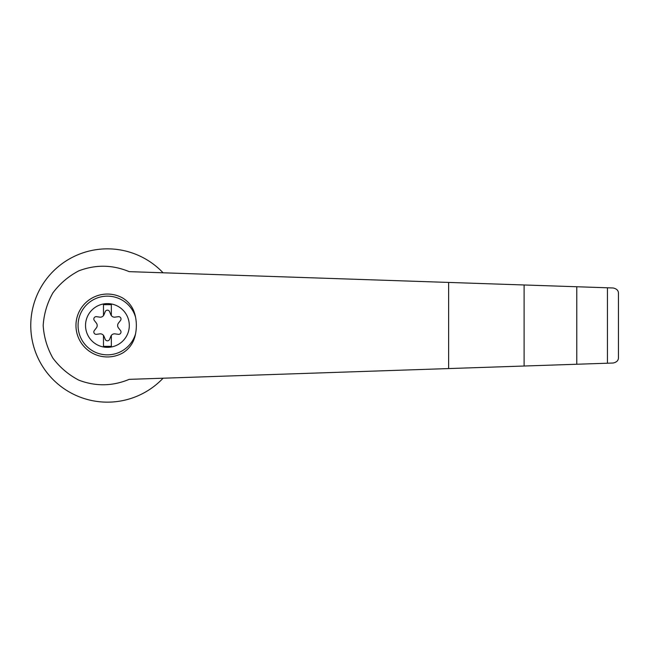 <?xml version="1.0" encoding="UTF-8"?>
<svg xmlns="http://www.w3.org/2000/svg" width="651" height="651" viewBox="0 0 651 651"><rect width="100%" height="100%" fill="white"/><g stroke="black" fill="none" stroke-linecap="round" stroke-linejoin="round"><path stroke-width="0.98" d="M129.191 271.646C112.542 264.721 95.77 264.436 78.893 270.808C68.558 276.203 59.892 283.551 52.894 292.869C47.181 303.008 43.942 313.888 43.178 325.5C43.942 337.112 47.181 347.992 52.894 358.131C59.892 367.449 68.558 374.797 78.893 380.192C95.77 386.564 112.542 386.279 129.191 379.354L524.104 366.025L524.104 284.975L129.191 271.646M163.076 272.793A76.655 76.655 0 0 0 53.707 270.808A76.655 76.655 0 0 0 53.707 380.192A76.655 76.655 0 0 0 163.076 378.207M524.104 366.025L613.128 363.022C616.766 362.225 618.54 360.394 618.45 357.521L618.45 293.479C618.54 290.606 616.766 288.775 613.128 287.978L524.104 284.975M107.415 303.61A21.89 21.89 0 0 1 128.377 331.782A21.89 21.89 0 0 1 85.631 323.384A21.89 21.89 0 0 1 107.415 303.61M103.485 335.395A3.93 3.93 0 0 0 99.79 333.865L96.503 334.321A2.36 2.36 0 0 1 94.322 330.537L96.364 327.917A3.93 3.93 0 0 0 96.364 323.083L94.322 320.463A2.36 2.36 0 0 1 96.503 316.679L99.79 317.135A3.93 3.93 0 0 0 103.485 315.605L103.485 304.668L111.345 304.668L111.345 315.605A3.93 3.93 0 0 0 115.032 317.135L118.319 316.679A2.36 2.36 0 0 1 120.508 320.463L118.466 323.083A3.93 3.93 0 0 0 118.466 327.917L120.508 330.537A2.36 2.36 0 0 1 118.319 334.321L115.032 333.865A3.93 3.93 0 0 0 110.849 336.282L109.596 339.358A2.36 2.36 0 0 1 105.226 339.358L103.981 336.282A3.93 3.93 0 0 0 103.485 335.395L103.485 346.332L111.345 346.332L111.345 335.395M135.53 333.922C133.951 342.353 129.622 348.733 122.559 353.062A31.451 31.451 0 0 1 75.964 325.5A31.451 31.451 0 0 1 122.559 297.938C129.622 302.267 133.951 308.647 135.53 317.078A42.405 40.956 90 0 1 135.53 333.922A29.352 29.352 0 0 1 90.343 349.375A29.352 29.352 0 0 1 90.343 301.625A29.352 29.352 0 0 1 135.53 317.078M607.44 363.217L607.44 287.783M576.778 364.251L576.778 286.749M103.485 315.605A3.93 3.93 0 0 0 103.981 314.718L105.226 311.642A2.36 2.36 0 0 1 109.596 311.642L110.849 314.718A3.93 3.93 0 0 0 111.345 315.605M618.45 357.521L618.45 293.479M448.629 368.572L448.629 282.428"/></g></svg>
